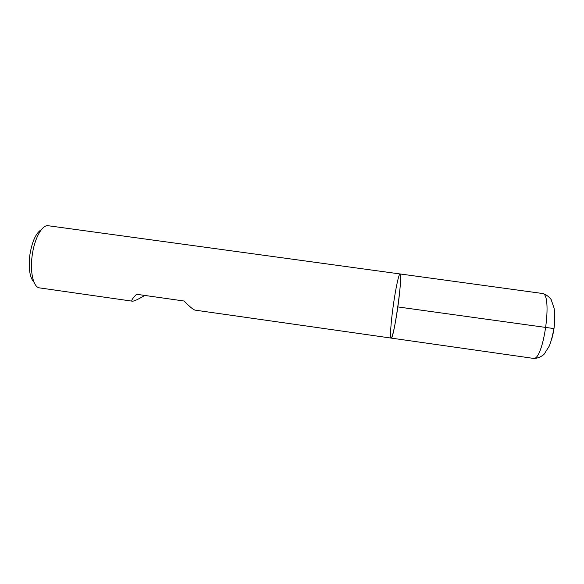 <?xml version="1.0" encoding="UTF-8"?>
<svg xmlns="http://www.w3.org/2000/svg" width="584" height="584" viewBox="0 0 584 584"><rect width="100%" height="100%" fill="white"/><g stroke="black" fill="none" stroke-linecap="round" stroke-linejoin="round"><path stroke-width="0.88" d="M400.076 273.954C398.843 273.546 395.653 288.576 393.339 305.155C390.915 322.098 389.769 338.158 391.105 338.085L533.177 358.35C543.463 362.022 553.15 292.752 542.251 293.46L400.076 273.954C401.369 273.641 400.361 289.226 397.835 306.928C395.412 324.215 392.229 338.698 391.105 338.085C393.777 340.64 403.347 272.232 400.076 273.954L47.662 225.658C41.617 225.373 34.215 239.257 32.149 255.748C29.901 271.794 33.23 286.43 38.967 287.81L132.349 301.183C134.043 301.3 138.167 299.38 144.73 295.431M391.105 338.085L195.253 310.155C193.413 309.834 189.712 306.79 184.157 301.03L136.539 294.27C132.291 298.614 130.896 300.921 132.349 301.183M34.062 282.327C29.799 277.743 28.375 268.742 29.791 255.339C32.018 241.572 35.901 232.987 41.442 229.578M553.931 328.573L397.835 306.928M554.8 317.076C554.815 324.558 553.793 331.894 551.719 339.085M533.177 358.35C537.966 358.904 543.478 355.284 544.317 353.933L549.194 346.181C550.836 342.472 552.435 336.457 553.997 328.12C554.807 319.901 554.844 313.279 554.121 308.272L551.23 299.804C551.515 299.599 546.952 294.161 542.251 293.46"/></g></svg>
